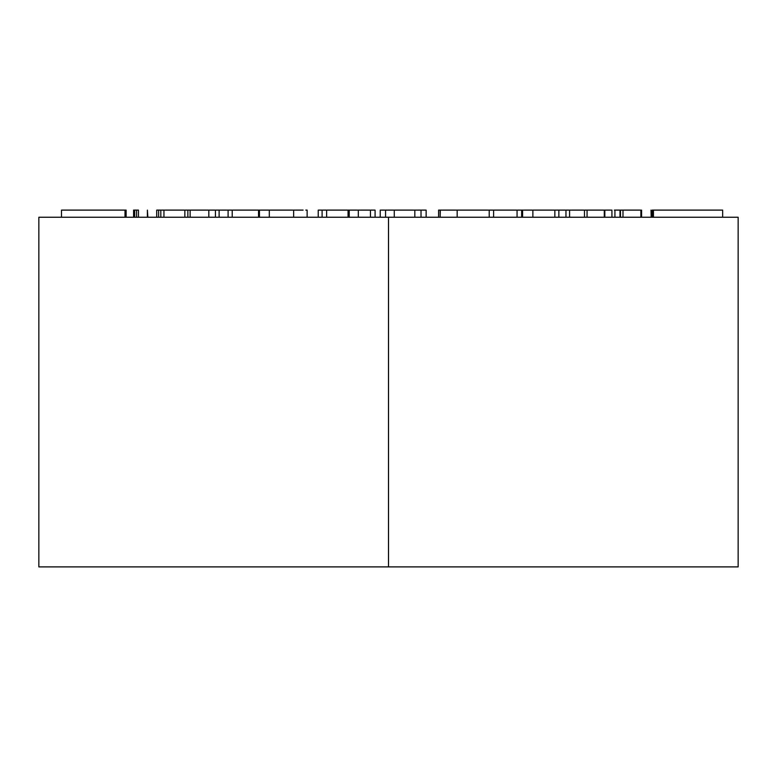 <?xml version="1.0" encoding="UTF-8"?>
<svg xmlns="http://www.w3.org/2000/svg" width="777" height="777" viewBox="0 0 777 777"><rect width="100%" height="100%" fill="white"/><g stroke="black" fill="none" stroke-linecap="round" stroke-linejoin="round"><path stroke-width="1.17" d="M738.15 566.889L38.85 566.889L738.15 566.889L738.15 217.239L388.5 217.239L388.5 566.889L388.5 217.239L738.15 217.239M38.85 217.239L388.5 217.239L38.85 217.239L38.85 566.889M651.204 217.239L650.99 210.111L651.204 217.239M652.175 217.239L652.175 210.111L652.175 217.239M652.233 217.239L652.175 210.111L652.233 217.239M653.214 210.111L722.668 210.111L722.668 217.239L722.668 210.111L653.438 210.111L653.438 217.239L653.438 210.111L653.214 217.239L653.214 210.111L652.233 210.111M640.879 217.239L640.879 210.111L620.464 210.111L620.464 217.239M641.588 217.239L641.588 210.111L641.588 217.239M622.989 217.239L622.989 210.111L622.989 217.239M620.901 210.111L632.157 210.111M604.836 217.239L604.836 210.111L604.283 210.111L604.836 210.111L604.836 217.239M611.926 217.239L611.926 210.111L604.836 210.111L611.926 210.111L611.926 217.239M604.283 217.239L604.283 210.111L587.062 210.111L587.062 217.239L587.062 210.111L565.967 210.111L565.967 217.239L565.967 210.111L569.58 210.111L569.58 217.239L569.58 210.111L584.479 210.111L584.479 217.239M621.27 210.111L619.997 210.111L619.997 217.239L619.997 210.111L614.928 210.111L614.928 217.239M584.78 210.111L589.481 210.111M592.414 210.111L604.827 210.111M614.345 210.111L617.307 210.111M619.492 210.111L619.997 210.111M532.876 217.239L532.876 210.111L532.876 217.239M554.856 217.239L554.856 210.111L532.876 210.111L554.856 210.111L554.856 217.239M558.867 217.239L558.867 210.111L554.856 210.111L558.867 210.111L558.867 217.239M565.967 210.111L558.867 210.111L565.967 210.111M493.618 217.239L493.618 210.111L489.219 210.111L489.219 217.239L489.219 210.111L493.618 210.111L493.618 217.239M517.055 217.239L517.055 210.111L493.618 210.111L517.055 210.111L517.055 217.239M521.639 217.239L521.639 210.111L517.055 210.111L521.639 210.111L521.639 217.239M522.591 217.239L522.591 210.111L521.639 210.111L522.591 210.111L522.591 217.239M532.876 210.111L522.591 210.111L532.876 210.111M488.568 210.111L457.167 210.111L457.167 217.239L457.167 210.111L440.151 210.111L440.151 217.239L440.336 210.111M438.597 217.239L438.597 210.111L441.181 210.111M454.079 210.111L463.043 210.111M468.871 210.111L478.681 210.111M485.324 210.111L487.626 210.111M380.225 210.111L426.136 210.111L380.225 210.111L380.225 217.239L380.225 210.111M385.557 217.239L385.557 210.111L385.557 217.239M394.269 217.239L394.269 210.111L394.269 217.239M414.821 217.239L414.821 210.111L414.821 217.239M421.017 217.239L421.017 210.111L421.017 217.239M426.136 217.239L426.136 210.111L426.136 217.239M326.631 217.239L326.631 210.111L322.105 210.111L322.105 217.239L322.105 210.111L318.22 210.111L318.22 217.239L318.22 210.111L326.631 210.111L326.631 217.239M348.047 217.239L348.047 210.111L326.631 210.111L348.047 210.111L348.047 217.239M349.223 217.239L349.223 210.111L348.047 210.111L349.223 210.111L349.223 217.239M358.304 217.239L358.304 210.111L349.223 210.111L358.304 210.111L358.304 217.239M370.444 217.239L370.444 210.111L358.304 210.111L370.444 210.111L370.444 217.239M375.087 217.239L375.087 210.111L370.444 210.111L375.087 210.111L375.087 217.239M303.098 210.111L293.638 210.111L293.638 217.239L293.638 210.111L269.308 210.111L269.308 217.239L269.308 210.111L258.547 210.111L258.547 217.239L258.547 210.111L259.45 210.111L259.45 217.239L259.45 210.111M260.926 210.111L274.767 210.111M287.344 210.111L302.904 210.111M305.827 210.111L307.1 210.111M232.216 217.239L232.216 210.111L228.098 210.111L228.098 217.239L228.098 210.111L219.114 210.111L232.216 210.111L232.216 217.239M232.216 210.111L258.547 210.111M215.443 217.239L215.443 210.111L187.859 210.111L190.122 210.111L190.122 217.239L190.122 210.111L208.819 210.111L208.819 217.239L208.819 210.111L215.443 210.111L215.443 217.239M219.114 217.239L219.114 210.111L215.443 210.111L219.114 210.111L219.114 217.239M158.634 210.111L187.859 210.111L156.721 210.111L156.721 217.239L156.721 210.111L158.634 210.111L158.634 217.239L158.634 210.111M160.82 217.239L160.82 210.111L160.82 217.239M163.947 217.239L163.947 210.111L163.947 217.239M184.848 217.239L184.848 210.111L184.848 217.239M187.859 217.239L187.859 210.111L187.859 217.239M138.461 217.239L138.461 210.111L136.558 210.111L136.558 217.239L136.558 210.111L134.664 210.111L138.461 210.111L138.461 217.239M147.387 217.239L147.387 210.111L147.387 217.239M147.863 217.239L147.387 210.111L147.863 217.239M134.664 210.111L133.586 210.111L133.586 217.239L133.586 210.111L134.664 210.111L134.664 217.239L134.664 210.111M126.127 210.111L61.48 210.111L61.48 217.239L61.48 210.111L125.01 210.111L125.01 217.239L125.01 210.111L126.127 210.111L126.127 217.239L126.127 210.111M307.138 217.239L307.138 210.111"/></g></svg>
